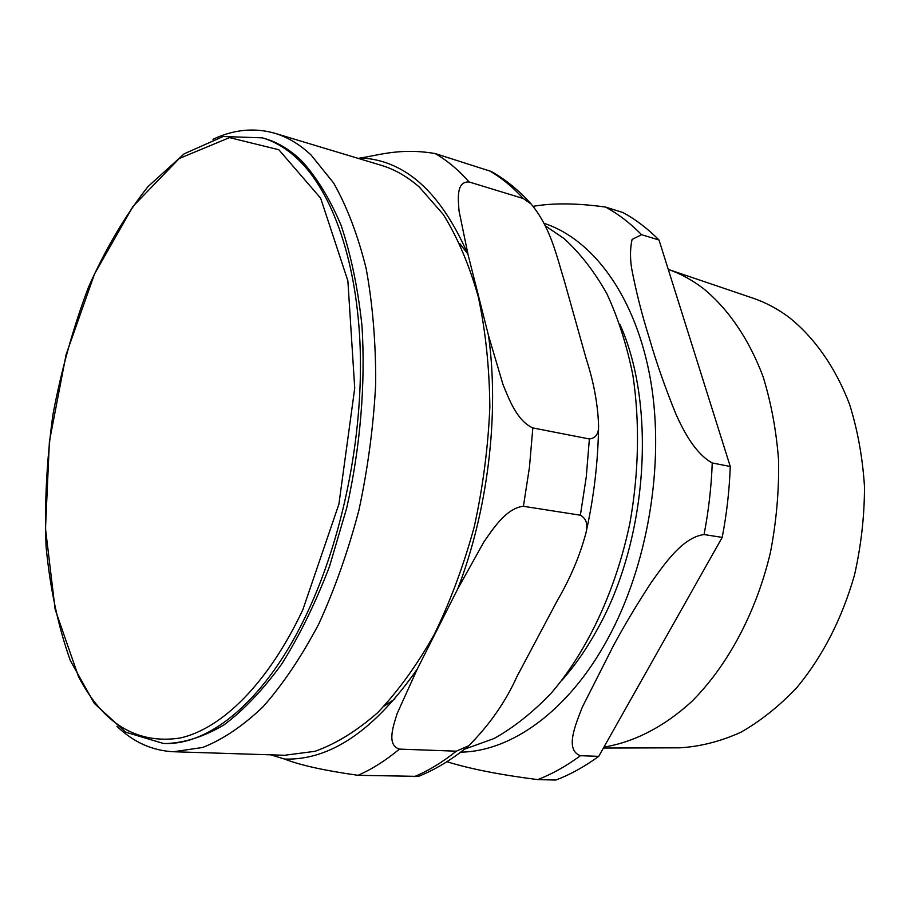 <?xml version="1.0" encoding="UTF-8"?>
<svg xmlns="http://www.w3.org/2000/svg" width="910" height="910" viewBox="0 0 910 910"><rect width="100%" height="100%" fill="white"/><g stroke="black" fill="none" stroke-linecap="round" stroke-linejoin="round"><path stroke-width="1.36" d="M163.334 743.436L166.325 743.538C184.98 742.765 204.204 736.554 224.008 724.883C243.846 710.005 263.07 689.735 281.69 664.095C299.583 635.578 315.542 602.989 329.545 566.327L346.744 507.882C360.428 446.696 365.638 383.497 361.964 325.655C357.971 288.413 351.021 254.993 341.136 225.43C329.795 198.585 316.475 176.893 301.153 160.353C289.869 149.649 277.914 142.438 265.265 138.707L262.399 137.854L223.121 136.511L184.218 153.801L147.864 186.743C125.364 215.295 105.56 248.805 88.452 287.276C73.153 327.668 61.323 370.074 52.962 414.494C46.728 459.254 44.431 503.219 46.069 546.387C50.027 588.292 58.126 626.364 70.354 660.592L94.31 703.407L125.671 732.186L163.334 743.436C209.982 745.961 266.846 699.358 307.512 612.259C342.592 537.605 362.851 437.699 360.246 350.111C357.493 262.512 332.889 192.738 298.23 159.489C286.957 148.785 275.013 141.573 262.399 137.854M532.828 427.927C517.016 420.943 508.872 398.864 502.957 384.384L488.545 335.733L468.104 254.823L459.038 210.961C458.162 199.028 456.001 181.158 469.15 181.977L523.261 198.517L531.133 203.999C550.925 228.012 556.465 255.767 564.337 280.917L586.165 358.688C593.707 381.825 597.847 404.165 598.575 425.698C598.803 433.763 595.731 438.188 589.384 438.973L532.828 427.927L529.472 467.126L523.421 506.301L580.375 515.208C586.37 518.507 588.19 524.547 585.847 533.351C579.795 555.919 570.354 578.203 557.523 600.179L517.039 676.38C505.721 701.621 489.614 724.758 468.718 745.779L456.297 751.182L399.433 749.112C386.443 745.074 393.2 726.271 397.158 713.542L417.292 669.032L457.719 588.941L483.881 541.928C493.209 528.573 506.529 507.973 523.421 506.301M270.714 754.834L284.591 759.065C300.243 765.208 324.711 770.622 358.017 775.309L418.486 776.378C435.674 769.462 452.429 759.259 468.718 745.79M491.434 171.546L435.173 153.551C400.457 147.682 379.288 155.155 360.576 157.942L358.312 158.408M116.958 726.328C133.52 742.253 152.391 750.727 173.582 751.74L284.58 755.277L315.042 751.296C336.029 743.8 356.891 730.912 377.661 712.655C398 691.338 416.848 665.301 434.229 634.52C450.348 601.408 463.702 565.44 474.292 526.617C482.983 486.861 488.17 446.981 489.842 406.963C489.432 367.697 485.587 331.024 478.319 296.933C469.264 264.992 457.582 237.51 443.295 214.476L419.305 187.05C407.236 176.54 394.496 169.271 381.097 165.267L274.763 133.258C254.345 127.457 233.756 129.47 212.997 139.287M464.51 749.203L494.096 738.51C513.888 727.443 532.998 712.234 551.449 692.874C587.325 650.991 615.831 590.397 629.834 523.443C638.934 472.916 639.912 421.83 632.871 375.17C626.797 345.095 618.106 317.909 606.822 293.634C594.264 271.385 579.954 252.98 563.893 238.42L545.181 225.737M173.582 751.74L202.691 747.474C222.836 739.534 243.004 725.93 263.183 706.638C283.021 684.127 301.54 656.611 318.716 624.089C334.743 589.111 348.155 551.107 358.938 510.112C367.913 468.149 373.498 426.108 375.693 383.974C375.864 342.706 372.69 304.259 366.173 268.621C357.903 235.315 347.063 206.786 333.651 183.035L311.027 154.962C299.606 144.292 287.514 137.057 274.763 133.258M752.183 297.877L753.537 298.343C765.867 302.598 777.652 308.888 788.879 317.215C814.313 337.451 835.369 367.174 849.542 404.256C857.664 430.134 862.646 457.662 864.5 486.827C864.443 516.425 861.11 545.841 854.49 575.063C841.977 618.686 822.867 656.064 797.16 687.221C779.461 705.989 760.635 721.038 740.66 732.368C720.402 741.434 700.188 746.587 680.009 747.815L678.576 747.815M603.933 747.099C633.656 742.253 663.708 727.067 691.384 701.86C727.534 666.006 756.312 612.453 770.508 552.154C776.355 521.635 779.051 491.161 778.619 460.722C776.378 430.839 771.179 402.766 763.024 376.512C748.896 338.964 728.318 309.059 703.612 288.743C692.385 280.132 680.6 273.683 668.259 269.406L753.537 298.343M712.246 462.974C695.502 453.703 683.66 431.59 675.698 413.561C664.994 387.194 656.201 362.055 649.319 338.133C641.743 314.098 635.828 290.688 631.551 267.915C630.004 257.507 630.175 248.02 632.075 239.466L641.573 234.689L659.011 240.012L730.264 466.489L712.246 462.974C711.358 486.884 708.628 510.749 704.056 534.557L722.199 537.389L598.712 756.358L580.432 755.698C564.621 750.022 575.382 724.974 582.354 707.07L613.408 645.736C624.271 625.545 636.784 604.604 650.946 582.923C664.129 564.496 682.409 537.309 704.056 534.557M446.912 761.704C469.708 768.825 499.965 774.797 537.696 779.608L555.885 780.041C570.331 774.558 584.607 766.664 598.712 756.358M659.011 240.012C647.658 228.558 635.612 219.39 622.861 212.508L605.582 207.082C577.224 203.112 553.098 202.862 533.214 206.32M722.199 537.389C726.737 513.809 729.422 490.183 730.264 466.489M78.499 676.596L55.135 609.347L45.5 528.642L49.402 441.521L66.123 354.525L94.538 273.944L133.053 206.308L179.247 158.511L229.536 137.615L278.835 149.74L320.638 198.175L347.87 280.803L354.729 388.172L338.907 504.14L302.825 609.78C268.052 683.592 221.596 729.001 179.85 738.078C136.887 744.38 103.103 723.882 78.499 676.596M468.104 254.823C440.94 192.317 405.098 160.024 360.576 157.942M284.591 759.065C330.137 760.51 374.363 730.503 417.292 669.032M457.719 588.941C487.908 510.669 499.476 414.357 488.545 335.733M469.15 181.977C458.515 169.954 447.197 160.478 435.173 153.551M358.017 775.309C371.894 769.246 385.703 760.51 399.433 749.112M523.261 198.517C512.398 186.641 500.83 177.245 488.568 170.329M414.368 776.651C428.451 770.759 442.431 762.261 456.297 751.182M580.375 515.208L586.245 477.113L589.384 438.973M561.572 680.657C574.745 665.915 586.722 648.716 597.483 629.072C647.67 539.994 656.702 405.814 619.881 324.256M460.71 752.138C511.09 751.546 568.193 711.324 607.232 639.821C647.818 566.157 664.982 464.032 650.695 380.733C636.306 297.354 593.457 239.41 543.987 223.303M537.696 779.608C552.108 774.069 566.35 766.095 580.432 755.698M641.573 234.689C630.277 223.166 618.277 213.964 605.582 207.082M531.144 203.999C518.791 190.247 505.368 179.327 490.877 171.239M598.587 425.698C598.132 461.7 593.889 497.577 585.858 533.351M384.236 706.035L394.894 698.937M467.933 254.14L459.868 243.698M680.009 747.815L603.41 748.031"/></g></svg>
